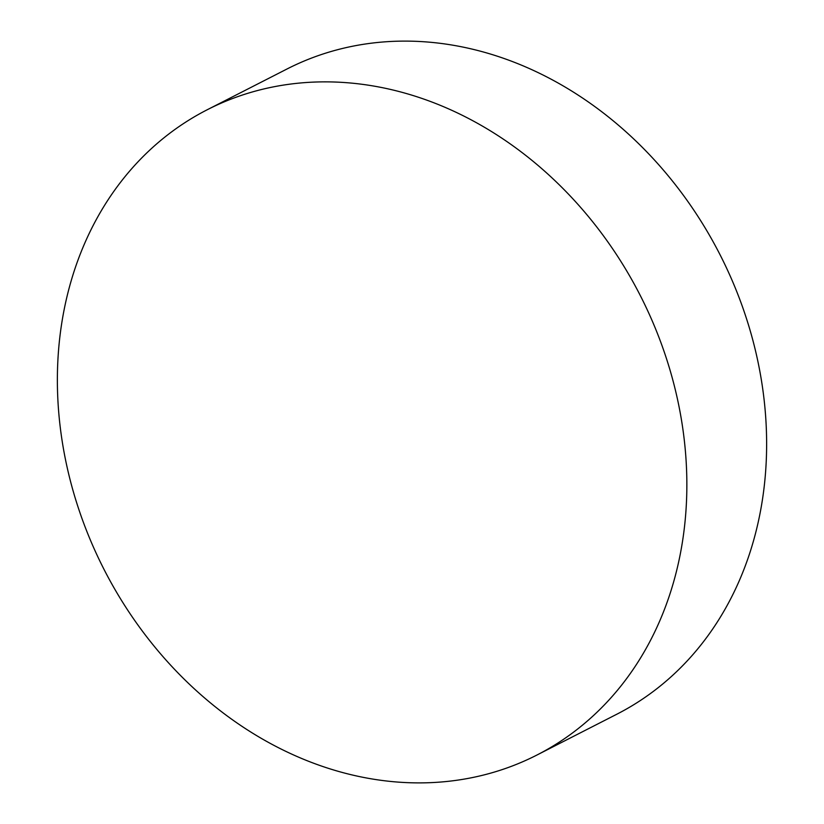 <?xml version="1.0" encoding="UTF-8"?>
<svg xmlns="http://www.w3.org/2000/svg" width="824" height="824" viewBox="0 0 824 824"><rect width="100%" height="100%" fill="white"/><g stroke="black" fill="none" stroke-linecap="round" stroke-linejoin="round"><path stroke-width="1.24" d="M536.96 755.021L616.733 714.264A362.313 301.079 -117.1 0 0 761.901 383.335A362.313 301.079 -117.1 0 0 515.793 62.861A362.313 301.079 -117.1 0 0 287.04 68.979L207.267 109.736A362.313 301.079 -117.1 0 0 62.099 440.665A362.313 301.079 -117.1 0 0 308.207 761.139A362.313 301.079 -117.1 0 0 536.96 755.021A362.313 301.079 -117.1 0 0 682.128 424.092A362.313 301.079 -117.1 0 0 436.02 103.618A362.313 301.079 -117.1 0 0 207.267 109.736"/></g></svg>

